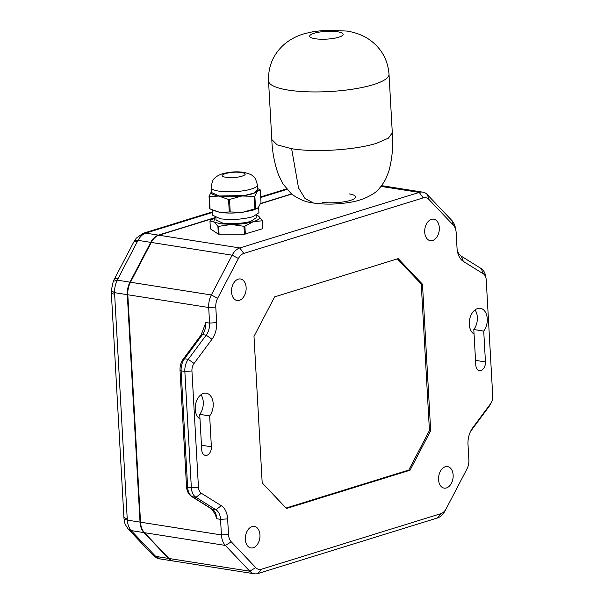 <?xml version="1.0" encoding="UTF-8"?>
<svg xmlns="http://www.w3.org/2000/svg" width="604" height="604" viewBox="0 0 604 604"><rect width="100%" height="100%" fill="white"/><g stroke="black" fill="none" stroke-linecap="round" stroke-linejoin="round"><path stroke-width="0.91" d="M483.721 331.075A13.409 8.879 99 0 0 487.103 317.191A13.409 8.879 99 0 0 480.361 308.342A13.409 8.879 99 0 0 477.553 308.568A13.409 8.879 99 0 0 469.444 320.618A13.409 8.879 99 0 0 474.065 334.065L475.786 364.922A7.21 4.772 99 0 0 479.493 370.546A7.21 4.772 99 0 0 485.45 361.932L483.721 331.075L473.8 329.512A13.409 8.879 99 0 0 475.038 309.89M206.938 455.28A7.21 4.772 99 0 0 211.377 446.786L209.656 415.929A13.409 8.879 99 0 0 213.031 402.045A13.409 8.879 99 0 0 206.296 393.204A13.409 8.879 99 0 0 195.772 403.404A13.409 8.879 99 0 0 199.992 418.927L201.721 449.776A7.21 4.772 99 0 0 205.428 455.401A7.21 4.772 99 0 0 206.938 455.28M445.261 466.779A10.895 7.21 99 0 0 438.549 477.938A10.895 7.21 99 0 0 444.151 488.123A10.895 7.21 99 0 0 446.439 487.941A10.895 7.21 99 0 0 453.151 476.783A10.895 7.21 99 0 0 447.549 466.598A10.895 7.21 99 0 0 445.261 466.779M252.064 526.597A10.895 7.21 99 0 0 245.352 537.756A10.895 7.21 99 0 0 250.962 547.941A10.895 7.21 99 0 0 253.242 547.76A10.895 7.21 99 0 0 259.954 536.601A10.895 7.21 99 0 0 254.352 526.416A10.895 7.21 99 0 0 252.064 526.597M431.422 219.35A10.895 7.21 99 0 0 424.71 230.502A10.895 7.21 99 0 0 430.32 240.686A10.895 7.21 99 0 0 432.607 240.505A10.895 7.21 99 0 0 439.319 229.354A10.895 7.21 99 0 0 433.71 219.169A10.895 7.21 99 0 0 431.422 219.35M238.225 279.161A10.895 7.21 99 0 0 231.513 290.32A10.895 7.21 99 0 0 237.123 300.505A10.895 7.21 99 0 0 239.411 300.324A10.895 7.21 99 0 0 246.122 289.165A10.895 7.21 99 0 0 240.513 278.98A10.895 7.21 99 0 0 238.225 279.161M348.991 193.869A20.113 4.658 176.8 0 1 355.597 196.919A20.113 4.658 176.8 0 1 343.774 201.857A20.113 4.658 176.8 0 1 322.038 202.212M286.47 508.493L410.025 470.237L430.675 430.72L422.483 284.22L398.195 258.618L274.639 296.874L253.997 336.383L262.189 482.89L286.47 508.493M472.675 427.866A18.437 12.208 99 0 0 471.052 430.441A18.437 12.208 99 0 0 468.009 444.469L468.878 460.059A11.733 7.769 -81 0 1 467.028 468.832L446.235 508.621A11.733 7.769 -81 0 1 446.152 508.779A11.733 7.769 -81 0 1 440.86 513.679L261.464 569.225A11.733 7.769 -81 0 1 255.719 567.609L231.264 541.826A11.733 7.769 -81 0 1 228.508 534.48L227.632 518.896A18.437 12.208 99 0 0 221.298 505.699L201.321 493.249A8.38 5.549 -81 0 1 198.444 487.254L191.944 370.969A8.38 5.549 -81 0 1 194.065 363.419L211.996 339.237A18.437 12.208 99 0 0 216.662 322.634L215.794 307.043A11.733 7.769 -81 0 1 217.644 298.278L238.437 258.482A11.733 7.769 -81 0 1 243.805 253.423L423.208 197.878A11.733 7.769 -81 0 1 428.953 199.494L453.408 225.277A11.733 7.769 -81 0 1 455.937 230.705A11.733 7.769 -81 0 1 456.163 232.623L457.032 248.214A18.437 12.208 99 0 0 457.394 251.234A18.437 12.208 99 0 0 463.374 261.411L483.351 273.854A8.38 5.549 -81 0 1 486.069 278.474A8.38 5.549 -81 0 1 486.228 279.848L492.728 396.141A8.38 5.549 -81 0 1 491.346 402.513A8.38 5.549 -81 0 1 490.607 403.683L472.675 427.866L471.052 430.765A13.409 8.879 99 0 0 470.441 431.656M430.675 430.72L429.436 430.524L408.787 470.04L410.025 470.237M286.047 508.039L408.787 470.04M397.379 258.867L421.245 284.023L422.483 284.22M429.436 430.524L421.245 284.023M474.049 334.057L473.8 329.512M209.656 415.929L199.728 414.367A13.409 8.879 99 0 0 200.966 394.744M199.728 414.367L199.984 418.919M471.052 430.765L488.983 406.583A13.409 8.879 99 0 0 490.169 404.71L491.346 402.513M486.069 278.474L485.616 276.028A13.409 8.879 99 0 0 481.267 268.621L461.29 256.179L463.374 261.411M457.183 249.89A13.409 8.879 99 0 0 461.29 256.179M455.937 230.705L455.491 228.252A16.761 11.098 99 0 0 451.875 220.505L427.421 194.714A16.761 11.098 99 0 0 422.732 192.132A16.761 11.098 99 0 0 419.214 192.412L239.811 247.957A16.761 11.098 99 0 0 232.14 255.182L211.347 294.971A16.761 11.098 99 0 0 208.697 307.504L209.573 323.095L216.662 322.634M211.996 339.237L206.175 335.167A13.409 8.879 99 0 0 209.573 323.095L205.851 322.506L201.162 334.91L183.231 359.086A3.352 1.555 -143.4 0 1 184.522 358.761L202.453 334.578A13.409 8.879 99 0 0 205.851 322.506M201.162 334.91A3.352 1.555 -143.4 0 1 202.453 334.578L206.175 335.167L188.244 359.35A13.409 8.879 99 0 0 184.847 371.422L191.347 487.715A13.409 8.879 99 0 0 195.96 497.311L215.938 509.753L221.298 505.699M227.632 518.896L220.543 519.349A13.409 8.879 99 0 0 215.938 509.753L212.215 509.164L192.238 496.722L195.96 497.311L201.321 493.249M198.444 487.254L191.347 487.715L187.633 487.126A13.409 8.879 99 0 0 192.238 496.722A3.352 2.416 121.9 0 1 191.559 496.473L211.536 508.915L214.903 513.785L216.821 518.76L220.543 519.349L221.419 534.94A16.761 11.098 99 0 0 225.352 545.427L249.807 571.21A16.761 11.098 99 0 0 254.495 573.8A16.761 11.098 99 0 0 258.014 573.521L437.417 517.975A16.761 11.098 99 0 0 444.974 510.976L446.152 508.779M291.732 194.088L260.483 203.767M214.194 218.097L158.928 235.213A16.761 11.098 99 0 0 151.249 242.438L130.456 282.234A16.761 11.098 99 0 0 127.814 294.76L140.528 522.196A16.761 11.098 99 0 0 144.462 532.69L168.916 558.474A16.761 11.098 99 0 0 173.612 561.056L254.495 573.8M173.363 561.01A16.761 11.098 -81 0 1 173.114 560.98A16.761 11.098 -81 0 1 168.425 558.39L143.963 532.607A16.761 11.098 -81 0 1 140.03 522.12L127.316 294.684A16.761 11.098 -81 0 1 129.966 282.151L150.751 242.363A16.761 11.098 -81 0 1 158.429 235.13L215.092 217.591M260.596 203.503L291.528 193.922M134.496 240.702L138.022 240.354L137.304 241.653A10.057 3.42 -152.4 0 0 133.544 242.431L136.24 238.195L142.959 233.393L145.7 233.129C142.703 234.171 140.143 236.587 138.022 240.354L150.751 242.363M111.272 290.652L114.586 292.676L114.632 294.193A10.057 2.333 176.8 0 1 111.332 292.668L111.272 290.652L113.25 281.373L117.236 280.143C115.356 284.031 114.473 288.214 114.586 292.676L127.316 294.684M128.033 528.832L132.004 531.444A10.057 6.712 136.5 0 1 129.082 529.987L128.033 528.832C123.359 521.826 125.096 522.958 124.039 519.07L127.301 520.112C127.686 524.566 128.999 528.062 131.234 530.606L143.963 532.607M153.046 555.197L160.445 558.979C158.512 558.994 156.051 557.734 153.046 555.197L151.936 554.072A10.057 6.712 -43.5 0 0 154.85 555.537L132.004 531.444M244.409 234.193L243.963 226.304L231.189 224.462L220.4 223.744L209.95 220.943L210.396 228.833L218.338 234.148L244.409 234.193L262.74 228.682L262.506 220.566A26.818 6.214 176.8 0 1 262.295 220.8L253.491 221.615L244.899 226.183L245.337 234.073M257.455 215.492L258.429 216.028C260.86 217.878 259.214 219.743 253.491 221.615C247.338 223.42 239.901 224.363 231.189 224.462L218.618 226.379A26.818 6.214 176.8 0 1 218.255 226.319A26.818 6.214 176.8 0 1 217.901 226.258L213.824 221.721L214.662 217.825L215.251 217.508M256.081 215.515L256.202 217.75L251.007 221.223C244.952 223.397 229.46 224.394 222.642 223.05L216.043 219.999L215.915 217.757M212.472 210.117L212.759 215.281L220.347 218.791C231.664 220.143 242.544 219.441 252.97 216.693L258.942 212.699L258.633 207.127M242.665 212.283L252.857 210.215L256.949 208.531L255.552 208.629A26.818 6.214 -3.2 0 1 255.228 208.727A26.818 6.214 -3.2 0 1 254.903 208.833L242.665 212.283L230.222 211.981A26.818 6.214 -3.2 0 1 229.263 211.981L219.758 212.351C226.515 213.325 234.148 213.303 242.665 212.283M257.395 185.028L257.666 189.913L253.929 193.106L244.416 195.537L219.078 195.998L211.483 192.495L211.211 187.61C211.898 182.174 213.031 179.078 214.616 178.331C215.643 176.919 217.961 175.5 221.577 174.05C229.263 171.861 236.655 171.302 243.767 172.367C249.105 173.635 252.178 174.903 252.978 176.187C254.631 176.753 256.104 179.698 257.395 185.028A23.126 5.361 176.8 0 1 243.805 190.705A23.126 5.361 176.8 0 1 218.799 191.121A23.126 5.361 176.8 0 1 211.211 187.61M218.618 226.379L219.063 234.261M218.338 234.148L217.901 226.258M209.95 220.943A26.818 6.214 176.8 0 1 210.162 220.717L214.654 217.825M256.715 215.19L258.429 216.028L262.506 220.566M262.74 228.682L262.295 220.8M243.963 226.304A26.818 6.214 -3.2 0 0 244.899 226.183M212.585 210.169L219.758 212.351L210.049 208.954A26.818 6.214 -3.2 0 1 209.747 208.757L209.044 196.24L211.672 191.264C210.094 193.378 212.487 194.979 218.852 196.073L209.346 196.436L210.049 208.954M257.621 188.999L257.478 191.136L260.316 189.928L261.019 202.446L258.391 207.414L257.372 208.282M254.903 208.833L254.201 196.308L241.759 196.006L229.52 199.463L230.222 211.981M229.263 211.981L228.569 199.463L218.852 196.073C225.609 197.047 233.242 197.025 241.759 196.006C250.086 194.873 255.333 193.25 257.478 191.136L254.858 196.104L255.552 208.629M257.591 188.569L260.014 189.724A26.818 6.214 -3.2 0 1 260.316 189.928M254.201 196.308A26.818 6.214 -3.2 0 0 254.858 196.104M229.52 199.463A26.818 6.214 176.8 0 1 228.569 199.463M392.298 132.812L388.41 138.15L376.715 143.216C355.726 150.003 314.926 152.631 291.619 148.697L277.145 144.847L271.815 139.547L277.145 144.847L291.619 148.697L298.535 187.942L305.02 198.497L313.529 203.019C324.461 204.575 335.862 204.462 347.715 202.68C357.644 201.328 366.092 198.384 373.061 193.861C377.085 191.657 381.26 186.81 385.594 179.312L388.772 171.453C392.223 158.716 393.4 145.836 392.298 132.812L389.021 74.209A60.34 13.983 176.8 0 1 373.438 84.613A60.34 13.983 176.8 0 1 288.342 90.102A60.34 13.983 176.8 0 1 268.538 80.944C268.108 66.432 273.227 54.337 283.888 44.658C289.995 39.426 297.002 35.734 304.907 33.575L313.333 31.65L325.994 30.2L346.794 31.053C355.575 32.412 363.223 35.342 369.716 39.856C381.396 48.29 387.828 59.736 389.021 74.209M201.464 445.224L211.377 446.786M485.45 361.932L475.529 360.369M488.983 406.583L490.607 403.683M481.267 268.621L483.351 273.854M451.875 220.505L453.408 225.277M427.421 194.714L428.953 199.494M381.079 186.402L419.214 192.412L423.208 197.878M158.928 235.213L239.811 247.957L243.805 253.423M151.249 242.438L232.14 255.182L238.437 258.482M130.456 282.234L211.347 294.971L217.644 298.278M127.814 294.76L208.697 307.504L215.794 307.043M191.559 496.473C188.463 494.306 186.787 491.022 186.53 486.62A3.352 0.778 176.8 0 0 187.633 487.126L181.125 370.833A13.409 8.879 99 0 1 184.522 358.761L188.244 359.35L194.065 363.419M186.53 486.62L180.03 370.327A3.352 0.778 176.8 0 0 181.125 370.833L184.847 371.422L191.944 370.969M140.528 522.196L221.419 534.94L228.508 534.48M144.462 532.69L225.352 545.427L231.264 541.826M168.916 558.474L249.807 571.21L255.719 567.609M258.014 573.521L261.464 569.225M437.417 517.975L440.86 513.679M216.821 518.76A13.409 8.879 99 0 0 212.215 509.164A3.352 2.416 -58.1 0 1 211.536 508.915M286.93 189.384L260.739 197.493M212.593 212.397L145.7 233.129L158.429 235.13M137.304 241.653L117.236 280.143L129.966 282.151M114.632 294.193L127.301 520.112L140.03 522.12M168.425 558.39L155.696 556.39L154.85 555.537M212.563 211.815L144.288 232.955A10.057 7.165 72.8 0 1 146.712 232.797M133.544 242.431L114.118 279.607A10.057 3.42 27.6 0 1 117.878 278.829M111.332 292.668L123.88 517.054A10.057 2.333 -3.2 0 0 127.18 518.579M129.082 529.987L151.936 554.072M226.024 177.289C214.722 175.673 230.758 170.743 241.306 172.563C252.608 174.171 236.572 179.109 226.024 177.289M315.182 38.731A16.761 3.881 176.8 0 1 314.005 33.303A16.761 3.881 176.8 0 1 337.644 31.778A16.761 3.881 176.8 0 1 338.821 37.206A16.761 3.881 176.8 0 1 315.182 38.731M422.732 192.132L381.652 185.662M180.03 370.327C179.856 366.099 180.921 362.355 183.231 359.086M173.114 560.98L160.445 558.979M286.538 188.916L260.709 196.912M142.959 233.393L144.288 232.955M113.25 281.366L114.118 279.607M124.039 519.07L123.88 517.054M313.529 203.019C305.518 202.121 298.066 198.988 291.181 193.627L282.891 183.79L278.338 174.443C274.382 163.088 272.208 151.453 271.815 139.547L268.538 80.944"/></g></svg>
